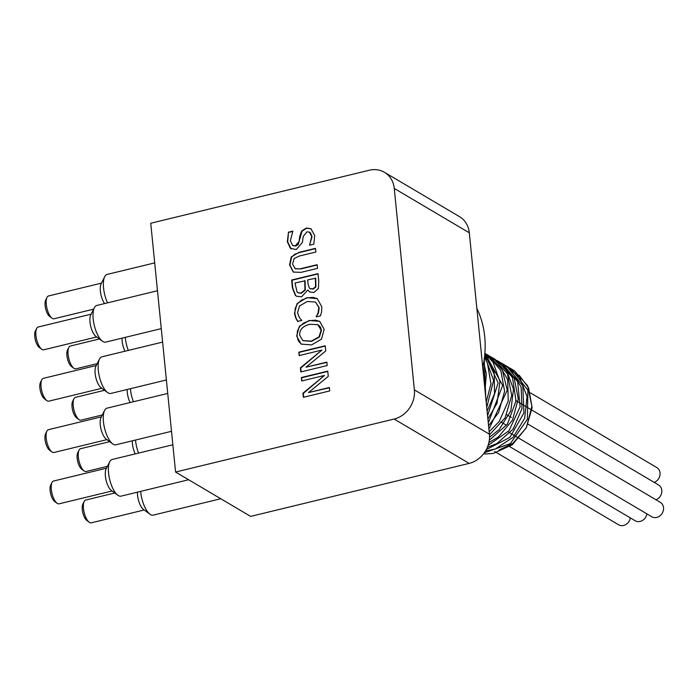 <?xml version="1.0" encoding="UTF-8"?>
<svg xmlns="http://www.w3.org/2000/svg" width="695" height="695" viewBox="0 0 695 695"><rect width="100%" height="100%" fill="white"/><g stroke="black" fill="none" stroke-linecap="round" stroke-linejoin="round"><path stroke-width="1.04" d="M483.138 365.544L484.241 382.389M484.215 359.306L485.744 397.418M484.65 355.797L493.598 380.4L486.743 407.496M484.823 353.964L498.124 382.928L487.569 415.749M488.568 425.696L498.593 412.587L504.613 391.32L500.817 370.557L488.02 355.249L484.875 353.312L502.667 385.438L488.281 422.873M486.309 354.268L488.637 355.527L502.311 369.922L507.254 390.26L488.915 429.18M490.905 356.978L493.172 358.212L507.385 373.649L511.72 395.446L505.126 417.817L489.471 434.844M484.597 356.274L497.716 360.896L512.493 377.524L516.029 400.928L507.393 424.15L489.289 440.283M499.922 362.312L502.259 363.572L517.645 381.616L520.103 406.87L508.931 430.813L488.09 445.373M504.518 365.023L506.794 366.265L522.796 385.864L523.891 413.047L509.843 437.407L486.248 449.639M508.992 367.672L511.329 368.941L527.879 390.164L527.409 419.233L510.33 443.61L484.302 452.801M519.208 375.248L528.591 387.793L532.135 407.687L526.315 427.816L512.78 443.41L498.984 450.091M483.564 453.8A45.236 39.294 120.6 0 0 486.014 453.965L493.45 453.375L512.38 444.722L526.341 427.686L531.892 406.323L527.601 385.716L514.422 370.791L512.25 369.505M485.388 451.151L495.335 448.97L513.127 437.259L524.647 418.294L527.045 396.602L519.643 377.35L507.724 366.83M487.343 447.345L497.021 443.488L513.197 429.015L521.971 408.617L521.137 387.15L510.816 369.74L503.328 364.232M488.88 442.567L498.332 437.007L512.476 420.136L518.261 398.817L514.213 378.132L501.217 363.016L496.334 360.314M489.532 437.207L499.132 429.606L510.851 410.78L513.492 389.096L506.325 369.723L495.144 359.376L491.791 357.621M489.167 431.708L499.253 421.422L508.245 401.111L507.663 379.609L497.559 362.043L489.714 356.188M486.074 354.007L485.049 353.434M487.89 418.955L497.047 403.256L499.931 381.581L492.998 362.086L484.858 353.564M487.117 411.24L494.519 393.613L494.188 372.077L484.745 354.824M486.205 402.101L490.965 383.822L487.412 362.981L484.45 357.534M485.006 390.095L486.361 374.066L483.729 362.408M469.168 463.391A25.133 21.832 -59.4 0 0 489.41 434.21L469.307 232.799A25.133 21.832 -59.4 0 0 459.491 216.64L384.448 172.299A25.133 21.832 120.6 0 1 394.265 188.449L414.368 389.869A25.133 21.832 120.6 0 1 394.126 419.042L175.574 472.044L250.617 516.394L469.168 463.391L394.126 419.042M319.691 321.342L324.148 329.369L321.472 339.151L311.621 344.929L301.144 344.077L296.661 336.033L299.363 326.242L309.188 320.491L319.691 321.342M300.579 268.704L317.12 264.691L317.493 268.366L301.031 272.353L293.342 272.075L289.554 264.882L291.257 256.942L299.032 252.346L315.495 248.358L315.86 252.033L299.397 256.021L294.193 258.505L292.552 264.152L295.227 268.783L300.935 268.913L317.155 264.977M294.975 268.67L300.935 268.913M313.81 244.18L309.614 245.196L311.681 236.526L309.423 232.121L306.964 231.817L303.22 236.422L302.403 242.425L296.305 249.522L290.449 248.376L287.339 241.738L288.486 232.173L292.882 231.105L290.345 240.739L292.63 245.517L295.366 245.83L299.059 241.443L299.762 236.161L301.639 231.027L306.226 228.073L310.865 228.672L314.696 235.544L313.81 244.18M291.136 248.845L287.695 241.956L288.486 232.173M313.819 292.526L309.762 291.987L307.789 290.015L301.613 296.808L296.426 296.2L295.358 295.392L292.43 287.956L291.639 280.024L318.015 273.63L318.744 280.954L318.406 288.468L313.819 292.526M325.738 350.984L305.965 367.186L326.85 362.121L327.189 365.544L300.813 371.947L300.405 367.82L321.924 350.072L299.18 355.588L298.841 352.165L325.217 345.762L325.738 350.984M307.268 301.5L299.554 305.982L297.521 312.646L299.363 317.685L301.795 320.378L297.608 321.394L295.74 318.084L294.48 313.341L297.06 303.611L306.886 297.668L317.276 298.676L321.802 306.782L321.611 311.812L320.438 315.86L316.199 316.885L318.067 312.941L318.814 307.485L315.487 302.03L307.268 301.5M328.266 376.369L308.502 392.562L329.378 387.497L329.725 390.929L303.35 397.323L302.933 393.205L324.461 375.456L301.717 380.973L301.369 377.541L327.753 371.147L328.266 376.369M175.574 472.044L150.746 223.243L369.288 170.24A25.133 21.832 120.6 0 1 384.448 172.299M36.653 328.44L35.315 331.124A9.217 3.484 76.4 0 0 34.75 336.641A9.217 3.484 76.4 0 0 39.276 347.474L41.7 349.246A11.728 4.439 -103.6 0 1 35.94 335.459A11.728 4.439 -103.6 0 1 36.653 328.44A11.728 4.439 -103.6 0 1 38.182 327.015L91.141 314.166M96.666 336.971L43.707 349.811A11.728 4.439 -103.6 0 1 41.7 349.246M41.778 379.774L40.44 382.467A9.217 3.484 76.4 0 0 39.876 387.975A9.217 3.484 76.4 0 0 44.402 398.808L46.826 400.581A11.728 4.439 -103.6 0 1 41.066 386.794A11.728 4.439 -103.6 0 1 41.778 379.774A11.728 4.439 -103.6 0 1 43.299 378.358L96.266 365.509M101.791 388.305L48.832 401.154A11.728 4.439 -103.6 0 1 46.826 400.581M46.904 431.117L45.566 433.802A9.217 3.484 76.4 0 0 45.001 439.318A9.217 3.484 76.4 0 0 49.527 450.151L51.951 451.924A11.728 4.439 -103.6 0 1 46.191 438.137A11.728 4.439 -103.6 0 1 46.904 431.117A11.728 4.439 -103.6 0 1 48.424 429.692L101.392 416.852M106.917 439.648L53.958 452.488A11.728 4.439 -103.6 0 1 51.951 451.924M52.029 482.46L50.683 485.145A9.217 3.484 76.4 0 0 50.127 490.661A9.217 3.484 76.4 0 0 54.653 501.495L57.077 503.267A11.728 4.439 -103.6 0 1 51.308 489.48A11.728 4.439 -103.6 0 1 52.029 482.46A11.728 4.439 -103.6 0 1 53.55 481.036L106.509 468.195M112.043 490.991L59.075 503.832A11.728 4.439 -103.6 0 1 57.077 503.267M84.191 501.469L82.844 504.153A9.217 3.484 76.4 0 0 82.288 509.661A9.217 3.484 76.4 0 0 86.814 520.494L89.238 522.266A11.728 4.439 -103.6 0 1 83.469 508.479A11.728 4.439 -103.6 0 1 84.191 501.469A11.728 4.439 -103.6 0 1 85.711 500.044L114.779 492.99M144.204 509.991L91.245 522.84A11.728 4.439 -103.6 0 1 89.238 522.266M79.065 450.125L77.727 452.81A9.217 3.484 76.4 0 0 77.162 458.326A9.217 3.484 76.4 0 0 81.689 469.16L84.112 470.932A11.728 4.439 -103.6 0 1 78.353 457.145A11.728 4.439 -103.6 0 1 79.065 450.125A11.728 4.439 -103.6 0 1 80.585 448.701L109.654 441.655M107.447 466.328L86.119 471.497A11.728 4.439 -103.6 0 1 84.112 470.932M73.939 398.782L72.601 401.467A9.217 3.484 76.4 0 0 72.037 406.983A9.217 3.484 76.4 0 0 76.563 417.817L78.987 419.589A11.728 4.439 -103.6 0 1 73.227 405.802A11.728 4.439 -103.6 0 1 73.939 398.782A11.728 4.439 -103.6 0 1 75.46 397.358L104.528 390.312M102.321 414.985L80.994 420.154A11.728 4.439 -103.6 0 1 78.987 419.589M68.814 347.439L67.476 350.132A9.217 3.484 76.4 0 0 66.911 355.64A9.217 3.484 76.4 0 0 71.437 366.474L73.861 368.246A11.728 4.439 -103.6 0 1 68.101 354.459A11.728 4.439 -103.6 0 1 68.814 347.439A11.728 4.439 -103.6 0 1 70.343 346.023L99.411 338.969M97.196 363.641L75.868 368.819A11.728 4.439 -103.6 0 1 73.861 368.246M47.008 297.39L45.662 300.075A9.217 3.484 76.4 0 0 45.105 305.591A9.217 3.484 76.4 0 0 49.632 316.425L52.056 318.197A11.728 4.439 -103.6 0 1 46.287 304.41A11.728 4.439 -103.6 0 1 47.008 297.39A11.728 4.439 -103.6 0 1 48.528 295.966L101.487 283.126M93.643 309.162L54.062 318.762A11.728 4.439 -103.6 0 1 52.056 318.197M94.346 307.763L90.767 314.922A12.145 4.596 76.4 0 0 90.02 322.193A12.145 4.596 76.4 0 0 95.988 336.467L102.452 341.193A18.852 7.132 -103.6 0 1 93.191 319.04A18.852 7.132 -103.6 0 1 94.346 307.763A18.852 7.132 -103.6 0 1 96.787 305.47L157.478 290.753M161.257 328.631L105.675 342.114A18.852 7.132 -103.6 0 1 102.452 341.193M99.463 359.098L95.884 366.265A12.145 4.596 76.4 0 0 95.145 373.536A12.145 4.596 76.4 0 0 101.114 387.81L107.577 392.536A18.852 7.132 -103.6 0 1 98.316 370.383A18.852 7.132 -103.6 0 1 99.463 359.098A18.852 7.132 -103.6 0 1 101.913 356.813L162.604 342.096M166.383 379.974L110.8 393.448A18.852 7.132 -103.6 0 1 107.577 392.536M104.589 410.441L101.01 417.599A12.145 4.596 76.4 0 0 100.271 424.871A12.145 4.596 76.4 0 0 106.239 439.153L112.703 443.879A18.852 7.132 -103.6 0 1 103.442 421.717A18.852 7.132 -103.6 0 1 104.589 410.441A18.852 7.132 -103.6 0 1 107.039 408.156L167.73 393.431M171.509 431.308L115.926 444.791A18.852 7.132 -103.6 0 1 112.703 443.879M109.714 461.784L106.135 468.943A12.145 4.596 76.4 0 0 105.397 476.214A12.145 4.596 76.4 0 0 111.365 490.488L117.829 495.222A18.852 7.132 -103.6 0 1 108.568 473.06A18.852 7.132 -103.6 0 1 109.714 461.784A18.852 7.132 -103.6 0 1 112.164 459.491L172.855 444.774M188.614 479.75L121.052 496.134A18.852 7.132 -103.6 0 1 117.829 495.222M137.445 492.156A12.145 4.596 76.4 0 0 137.558 495.222A12.145 4.596 76.4 0 0 143.526 509.496L149.99 514.222A18.852 7.132 -103.6 0 1 140.729 492.069A18.852 7.132 -103.6 0 1 140.659 491.374M220.775 498.749L153.213 515.134A18.852 7.132 -103.6 0 1 149.99 514.222M132.319 440.812A12.145 4.596 76.4 0 0 132.432 443.879A12.145 4.596 76.4 0 0 135.23 453.896M138.557 453.097A18.852 7.132 -103.6 0 1 135.603 440.726A18.852 7.132 -103.6 0 1 135.542 440.031M127.194 389.478A12.145 4.596 76.4 0 0 127.307 392.536A12.145 4.596 76.4 0 0 130.113 402.561M133.431 401.753A18.852 7.132 -103.6 0 1 130.478 389.382A18.852 7.132 -103.6 0 1 130.417 388.696M122.068 338.135A12.145 4.596 76.4 0 0 122.181 341.202A12.145 4.596 76.4 0 0 124.987 351.218M128.306 350.41A18.852 7.132 -103.6 0 1 125.352 338.048A18.852 7.132 -103.6 0 1 125.291 337.353M107.56 302.864A18.852 7.132 -103.6 0 1 103.546 287.991A18.852 7.132 -103.6 0 1 104.693 276.714L101.114 283.881A12.145 4.596 76.4 0 0 100.375 291.144A12.145 4.596 76.4 0 0 104.598 303.576M104.693 276.714A18.852 7.132 -103.6 0 1 107.143 274.429L154.698 262.892M494.614 451.507L618.567 524.76A8.375 7.28 -59.4 0 0 630.304 517.879M508.74 446.042L635.143 520.737A8.375 7.28 -59.4 0 0 646.88 513.857M508.783 432.247L651.728 516.715A8.375 7.28 -59.4 0 0 662.257 513.205A8.375 7.28 -59.4 0 0 660.25 502.294L528.096 424.193M654.212 482.373A8.375 7.28 -59.4 0 0 659.963 475.258A8.375 7.28 -59.4 0 0 656.784 467.544L530.494 392.91M655.941 499.748A8.375 7.28 -59.4 0 0 661.701 492.642A8.375 7.28 -59.4 0 0 658.513 484.919L515.577 400.45M303.003 340.715L311.603 341.315L319.344 337.118L321.472 330.334L320.464 326.998L318.258 324.93M301.474 344.277L298.39 340.993L297.017 336.241L297.425 330.985L299.719 326.459L303.802 322.966L309.544 320.699L315.461 320.152L319.83 321.429M317.763 324.652L309.57 324.322C302.56 326.276 299.267 329.943 299.701 335.32L302.82 340.62L311.238 341.097L318.988 336.901L321.116 330.125L317.763 324.652M293.525 272.179L289.919 265.09L291.622 257.15L294.706 254.309L299.389 252.563L315.521 248.654M292.812 245.613L295.722 246.039L298.207 244.597L301.995 231.235L306.582 228.29L311.047 228.785M288.842 232.382L292.899 231.4M291.318 248.949L290.805 248.584M309.588 244.927L312.046 236.734L310.483 232.877L309.605 232.226M310.248 288.772L313.297 289.024L315.912 286.939L315.747 278.243L307.677 279.903L308.085 284.064L309.388 288.086L310.066 288.677L312.941 288.807L315.556 286.731L315.391 278.026M298.19 292.856L301.439 293.229L305.314 289.989L305.105 280.823L295.001 282.978L297.034 291.952L298.007 292.751L301.083 293.021L304.957 289.78L304.749 280.606M296.609 296.296L295.722 295.601L292.786 288.164L291.996 280.233L318.041 273.917M309.935 292.091L307.789 290.015M326.876 362.408L305.965 367.186M299.51 355.51L298.841 352.165M299.197 352.374L325.243 346.058M301.144 371.86L300.761 368.029L321.924 350.072M297.964 321.603L296.105 318.293L294.836 313.549L295.21 308.38L297.417 303.819L301.43 300.214L307.242 297.877L313.106 297.364L317.241 298.659M316.173 316.59L318.423 313.158L319.17 307.694L315.487 302.03M329.413 387.793L308.502 392.562M302.038 380.895L301.369 377.541M301.726 377.759L327.779 371.434M303.672 397.245L303.289 393.413L324.461 375.456M482.738 367.368A92.157 80.047 -59.4 0 0 484.719 336.675A92.157 80.047 -59.4 0 0 476.848 308.363M489.41 434.21L414.368 389.869M394.265 188.449L469.307 232.799M489.037 355.762L490.609 356.691M493.181 358.212L495.144 359.376M497.716 360.896L499.688 362.06M502.676 363.824L504.222 364.745M506.794 366.256L508.766 367.42M511.329 368.941L513.301 370.105M500.73 421.848L505.569 424.706M507.055 414.872L511.355 417.417"/></g></svg>
